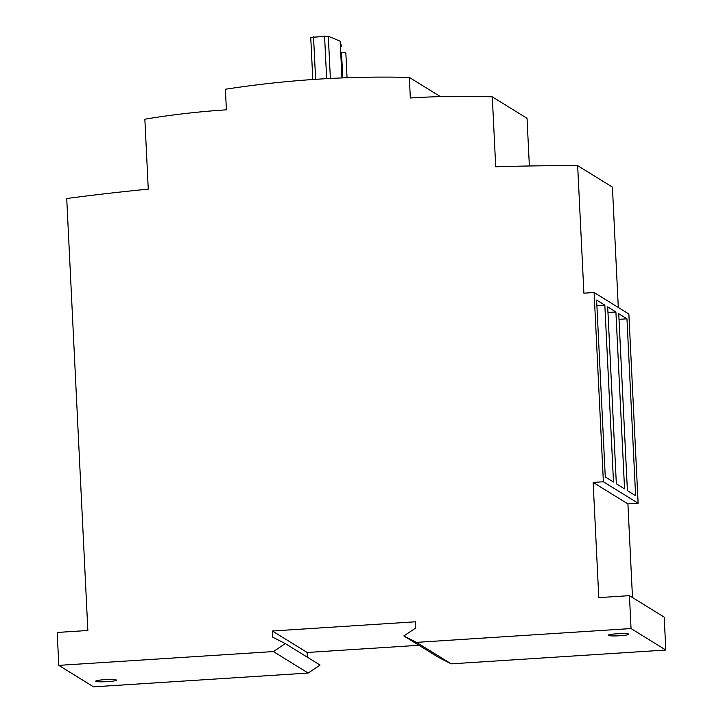 <?xml version="1.0" encoding="UTF-8"?>
<svg xmlns="http://www.w3.org/2000/svg" width="723" height="723" viewBox="0 0 723 723"><rect width="100%" height="100%" fill="white"/><g stroke="black" fill="none" stroke-linecap="round" stroke-linejoin="round"><path stroke-width="1.08" d="M107.673 681.626A10.348 1.066 -2.8 0 1 95.752 681.156A10.348 1.066 -2.8 0 1 104.519 679.674A10.348 1.066 -2.8 0 1 116.439 680.144A10.348 1.066 -2.8 0 1 107.673 681.626M620.09 635.734A10.348 1.066 -2.8 0 1 608.17 635.264A10.348 1.066 -2.8 0 1 616.936 633.782A10.348 1.066 -2.8 0 1 628.856 634.252A10.348 1.066 -2.8 0 1 620.09 635.734M440.379 96.611L409.326 77.424A1050.248 1033.203 -58.3 0 0 225.395 89.254L226.398 109.824A830.257 816.791 121.7 0 0 144.853 119.196L148.269 189.137A2488.015 2447.653 121.7 0 0 66.724 198.509L87.854 630.483L57.189 632.453L58.807 665.368L273.393 651.568L285.296 643.578L272.688 637.171L272.39 630.998L415.454 621.798L415.752 627.962L403.859 635.951L416.457 642.367L631.052 628.558L629.444 595.653L598.789 597.623L593.149 482.431L627.907 503.904L638.129 503.253L628.865 313.999L594.116 292.517L603.371 481.771L593.149 482.431M618.301 307.474L612.417 187.121L577.659 165.639A2488.015 2447.653 -58.3 0 0 495.707 166.787L492.291 96.846A830.257 816.791 -58.3 0 0 410.339 97.994L409.326 77.424M594.116 292.517L583.895 293.176L577.659 165.639M632.489 597.532L627.907 503.904M403.859 635.951L438.608 657.433L451.215 663.85L665.811 650.04L664.193 617.135L629.444 595.653M307.374 657.225L307.148 652.48L418.951 645.287M285.296 643.578L320.054 665.061L308.152 673.05L93.556 686.85L58.807 665.368M665.811 650.04L631.052 628.558M451.215 663.85L416.457 642.367M307.148 652.48L272.39 630.998M529.372 165.983L527.04 118.328L492.291 96.846M308.152 673.05L273.393 651.568M603.371 481.771L638.129 503.253M615.906 311.975L607.691 306.895L616.339 483.804L624.555 488.875L615.906 311.975L607.962 312.481M604.844 305.133L596.629 300.063L605.278 476.963L613.493 482.042L604.844 305.133L596.9 305.648M635.616 495.716L626.958 318.807L618.743 313.728L627.401 490.637L635.616 495.716M619.015 319.322L626.958 318.807M347.058 77.732L345.856 53.159A10.348 1.066 -2.8 0 0 341.518 52.508L342.756 77.894M310.736 37.334L312.797 79.512L310.736 37.334L328.305 36.231L340.162 41.184L341.373 46.145A6.209 0.642 -2.8 0 1 341.373 46.164A6.209 0.642 -2.8 0 1 341.373 46.173L341.373 46.145M340.162 41.184L341.961 77.921M313.538 36.864L315.617 79.322M324.573 36.15L326.651 78.653M328.305 36.231L330.375 78.455"/></g></svg>
